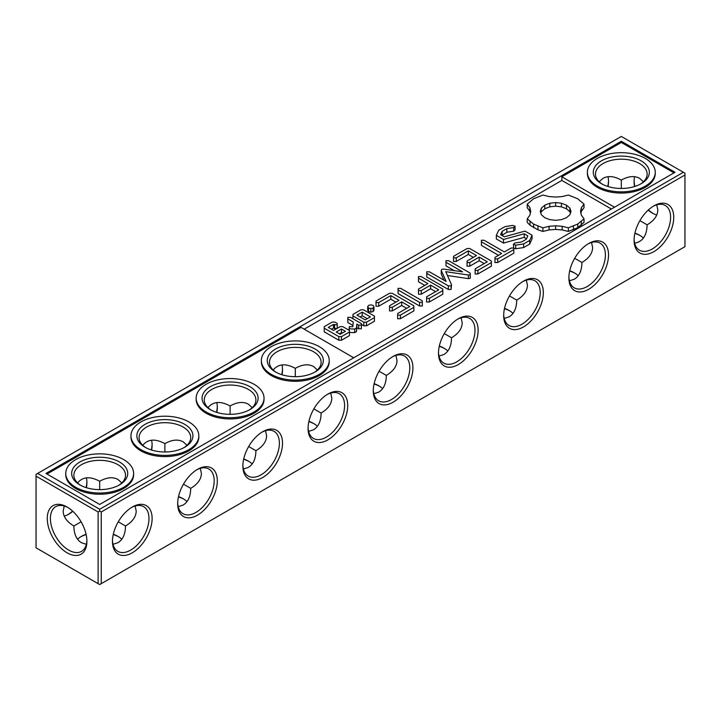 <?xml version="1.0" encoding="UTF-8"?>
<svg xmlns="http://www.w3.org/2000/svg" width="721" height="721" viewBox="0 0 721 721"><rect width="100%" height="100%" fill="white"/><g stroke="black" fill="none" stroke-linecap="round" stroke-linejoin="round"><path stroke-width="1.08" d="M634.868 233.397A28.029 16.186 180 0 1 640.32 235.668M569.662 271.042A28.029 16.186 180 0 1 575.115 273.313M504.466 308.687A28.029 16.186 180 0 1 509.909 310.958M439.26 346.332A28.029 16.186 180 0 1 444.713 348.603M374.055 383.978A28.029 16.186 180 0 1 379.507 386.249M308.849 421.623A28.029 16.186 180 0 1 314.302 423.894M243.653 459.268A28.029 16.186 180 0 1 249.105 461.539M178.447 496.913A28.029 16.186 180 0 1 183.9 499.184M80.68 536.83A28.029 16.186 180 0 1 86.132 534.558M113.242 534.558A28.029 16.186 180 0 1 118.695 536.83M101.255 511.982L684.95 174.987L684.95 246.663L101.255 583.659L101.255 511.982L99.687 511.081L98.119 511.982L98.119 583.659L99.687 584.56L101.255 583.659M98.119 511.982L36.05 476.139L36.05 547.816L98.119 583.659M634.931 233.099A25.821 14.907 180 0 1 639.572 235.217A25.821 14.907 180 0 1 643.429 238.074M569.734 270.745A25.821 14.907 180 0 1 574.367 272.862A25.821 14.907 180 0 1 578.224 275.719M504.529 308.39A25.821 14.907 180 0 1 509.161 310.508A25.821 14.907 180 0 1 513.028 313.356M439.323 346.035A25.821 14.907 180 0 1 443.956 348.153A25.821 14.907 180 0 1 447.822 351.001M374.127 383.671A25.821 14.907 180 0 1 378.759 385.798A25.821 14.907 180 0 1 382.617 388.646M308.921 421.316A25.821 14.907 180 0 1 313.554 423.443A25.821 14.907 180 0 1 317.42 426.291M243.716 458.962A25.821 14.907 180 0 1 248.348 461.089A25.821 14.907 180 0 1 252.215 463.936M178.511 496.607A25.821 14.907 180 0 1 183.152 498.734A25.821 14.907 180 0 1 187.009 501.582M77.571 539.227A25.821 14.907 180 0 1 81.428 536.379A25.821 14.907 180 0 1 86.069 534.252M113.314 534.252A25.821 14.907 180 0 1 117.947 536.379A25.821 14.907 180 0 1 121.804 539.227M112.467 541.345A28.029 16.186 -60 0 1 132.285 507.016A28.029 16.186 -60 0 1 152.113 518.453A28.029 16.186 -60 0 1 132.285 552.791A28.029 16.186 -60 0 1 112.467 541.345M177.672 503.7A28.029 16.186 -60 0 1 197.491 469.371A28.029 16.186 -60 0 1 217.318 480.808A28.029 16.186 -60 0 1 197.491 515.145A28.029 16.186 -60 0 1 177.672 503.7M242.878 466.054A28.029 16.186 -60 0 1 262.696 431.726A28.029 16.186 -60 0 1 282.515 443.172A28.029 16.186 -60 0 1 262.696 477.5A28.029 16.186 -60 0 1 242.878 466.054M308.074 428.409A28.029 16.186 -60 0 1 327.902 394.081A28.029 16.186 -60 0 1 347.72 405.526A28.029 16.186 -60 0 1 327.902 439.855A28.029 16.186 -60 0 1 308.074 428.409M373.28 390.764A28.029 16.186 -60 0 1 393.098 356.435A28.029 16.186 -60 0 1 412.926 367.881A28.029 16.186 -60 0 1 393.098 402.21A28.029 16.186 -60 0 1 373.28 390.764M438.485 353.119A28.029 16.186 -60 0 1 458.304 318.79A28.029 16.186 -60 0 1 478.122 330.236A28.029 16.186 -60 0 1 458.304 364.565A28.029 16.186 -60 0 1 438.485 353.119M503.682 315.474A28.029 16.186 -60 0 1 523.509 281.145A28.029 16.186 -60 0 1 543.328 292.591A28.029 16.186 -60 0 1 523.509 326.919A28.029 16.186 -60 0 1 503.682 315.474M568.887 277.828A28.029 16.186 -60 0 1 588.715 243.5A28.029 16.186 -60 0 1 608.533 254.946A28.029 16.186 -60 0 1 588.715 289.274A28.029 16.186 -60 0 1 568.887 277.828M634.092 240.192A28.029 16.186 -60 0 1 653.911 205.855A28.029 16.186 -60 0 1 673.738 217.3A28.029 16.186 -60 0 1 653.911 251.629A28.029 16.186 -60 0 1 634.092 240.192M684.95 174.987L684.95 173.184L683.382 172.274L99.687 509.269L99.687 511.081M47.262 518.453A28.029 16.186 60 0 1 67.089 507.016A28.029 16.186 60 0 1 86.908 541.345A28.029 16.186 60 0 1 67.089 552.791A28.029 16.186 60 0 1 47.262 518.453M36.05 476.139L36.05 474.337L37.618 473.436L99.687 509.269M608.515 180.583A28.029 16.186 -60 0 1 607.758 186.442M282.497 368.81A28.029 16.186 -60 0 1 281.74 374.668M217.3 406.455A28.029 16.186 -60 0 1 216.534 412.313M152.095 444.1A28.029 16.186 -60 0 1 151.338 449.958M86.89 481.745A28.029 16.186 -60 0 1 86.132 487.603M72.578 511.081A28.029 16.186 -60 0 1 67.882 514.668M653.118 213.506A28.029 16.186 60 0 1 648.422 209.919M634.868 186.442A28.029 16.186 60 0 1 634.11 180.583M656.75 204.836L657.822 209.919C657.66 215.705 654.1 220.671 647.134 224.826L639.897 220.653M647.134 224.826C646.809 235.668 642.645 241.778 634.633 243.148M591.544 242.481L592.626 247.564C592.464 253.35 588.895 258.316 581.928 262.471L574.691 258.298M581.928 262.471C581.811 270.582 579.296 276.152 574.367 279.189L569.428 280.793M526.339 280.127L527.421 285.21C527.258 290.996 523.689 295.961 516.723 300.116L509.495 295.943M516.723 300.116C516.615 308.228 514.091 313.797 509.161 316.834L504.222 318.439M461.143 317.772L462.215 322.855C462.053 328.641 458.493 333.607 451.526 337.761L444.289 333.589M451.526 337.761C451.409 345.873 448.886 351.442 443.956 354.48L439.017 356.084M395.937 355.417L397.01 360.5C396.847 366.286 393.287 371.252 386.321 375.407L379.084 371.234M386.321 375.407C386.204 383.518 383.68 389.088 378.759 392.125L373.82 393.729M330.732 393.062L331.813 398.145C331.651 403.931 328.082 408.897 321.115 413.052L313.878 408.879M321.115 413.052C320.998 421.163 318.484 426.733 313.554 429.77L308.615 431.374M265.535 430.707L266.608 435.79C266.446 441.567 262.877 446.542 255.91 450.697L248.682 446.515M255.91 450.697C255.802 458.808 253.278 464.378 248.348 467.415L243.41 469.02M200.33 468.353L201.402 473.436C201.24 479.213 197.68 484.188 190.714 488.342L183.476 484.161M190.714 488.342C190.596 496.454 188.073 502.023 183.152 505.051L178.213 506.665M86.367 544.31L81.428 542.697C76.507 539.668 73.984 534.099 73.866 525.988L81.103 521.806M135.124 505.998L136.206 511.081C136.044 516.858 132.475 521.833 125.508 525.988L118.271 521.806M125.508 525.988C125.391 534.099 122.867 539.668 117.947 542.697L113.008 544.31M131.492 507.494A25.821 14.907 -60 0 1 143.632 506.638A25.821 14.907 -60 0 1 143.632 536.451A25.821 14.907 -60 0 1 117.811 551.358A25.821 14.907 -60 0 1 112.485 540.417M196.698 469.849A25.821 14.907 -60 0 1 208.838 468.992A25.821 14.907 -60 0 1 208.838 498.806A25.821 14.907 -60 0 1 183.017 513.712A25.821 14.907 -60 0 1 177.69 502.771M261.894 432.203A25.821 14.907 -60 0 1 274.043 431.347A25.821 14.907 -60 0 1 274.043 461.161A25.821 14.907 -60 0 1 248.222 476.067A25.821 14.907 -60 0 1 242.887 465.126M327.1 394.558A25.821 14.907 -60 0 1 339.24 393.702A25.821 14.907 -60 0 1 339.24 423.515A25.821 14.907 -60 0 1 313.428 438.422A25.821 14.907 -60 0 1 308.092 427.481M392.305 356.913A25.821 14.907 -60 0 1 404.445 356.057A25.821 14.907 -60 0 1 404.445 385.87A25.821 14.907 -60 0 1 378.624 400.777A25.821 14.907 -60 0 1 373.298 389.836M457.502 319.268A25.821 14.907 -60 0 1 469.65 318.412A25.821 14.907 -60 0 1 469.65 348.225A25.821 14.907 -60 0 1 443.83 363.132A25.821 14.907 -60 0 1 438.503 352.19M522.707 281.623A25.821 14.907 -60 0 1 534.856 280.766A25.821 14.907 -60 0 1 534.856 310.58A25.821 14.907 -60 0 1 509.035 325.486A25.821 14.907 -60 0 1 503.7 314.545M587.912 243.977A25.821 14.907 -60 0 1 600.052 243.121A25.821 14.907 -60 0 1 600.052 272.935A25.821 14.907 -60 0 1 574.24 287.841A25.821 14.907 -60 0 1 568.905 276.9M653.118 206.332A25.821 14.907 -60 0 1 665.258 205.476A25.821 14.907 -60 0 1 665.258 235.289A25.821 14.907 -60 0 1 639.437 250.196A25.821 14.907 -60 0 1 634.11 239.255M37.618 473.436L621.313 136.44L683.382 172.274M86.89 540.417A25.821 14.907 60 0 1 81.563 551.358A25.821 14.907 60 0 1 61.664 544.436A25.821 14.907 60 0 1 50.398 518.453A25.821 14.907 60 0 1 55.742 506.638A25.821 14.907 60 0 1 67.882 507.494M607.992 176.69A25.821 14.907 -60 0 1 608.533 181.467A25.821 14.907 -60 0 1 608.055 186.532M281.983 364.916A25.821 14.907 -60 0 1 282.515 369.684A25.821 14.907 -60 0 1 282.037 374.758M216.778 402.561A25.821 14.907 -60 0 1 217.318 407.329A25.821 14.907 -60 0 1 216.832 412.403M151.572 440.207A25.821 14.907 -60 0 1 152.113 444.974A25.821 14.907 -60 0 1 151.635 450.048M86.367 477.852A25.821 14.907 -60 0 1 86.908 482.619A25.821 14.907 -60 0 1 86.43 487.693M72.803 511.288A25.821 14.907 -60 0 1 68.648 514.244A25.821 14.907 -60 0 1 64.25 516.164M634.57 186.532A25.821 14.907 60 0 1 634.092 181.467A25.821 14.907 60 0 1 634.633 176.69M656.75 215.002A25.821 14.907 60 0 1 652.352 213.083A25.821 14.907 60 0 1 648.197 210.135M621.313 188.46L621.313 180.106C628.397 176.149 634.48 175.545 639.572 178.303L643.429 181.773M599.196 181.773L603.053 178.303C608.145 175.545 614.229 176.149 621.313 180.106L621.313 180.106M295.295 376.686L295.295 368.332C302.378 364.375 308.462 363.772 313.554 366.52L317.42 369.999M230.098 414.332L230.098 405.977C237.173 402.021 243.265 401.417 248.348 404.166L252.215 407.644M273.178 369.999C278.378 363.745 285.75 363.186 295.295 368.332L295.295 368.332M164.893 451.977L164.893 443.622C171.977 439.666 178.06 439.062 183.152 441.811L187.009 445.281M207.972 407.644C213.173 401.381 220.545 400.831 230.098 405.977L230.098 405.977M99.687 489.613L99.687 481.267C106.771 477.311 112.855 476.707 117.947 479.456L121.804 482.926M142.776 445.281C147.967 439.026 155.339 438.476 164.893 443.622L164.893 443.622M73.866 525.988C66.9 521.833 63.34 516.858 63.178 511.081L64.25 505.998M77.571 482.926C82.771 476.671 90.143 476.121 99.687 481.267L99.687 481.267M675.036 172.274L621.313 141.253L45.964 473.436L99.687 504.457L675.036 172.274M602.305 184.17A25.821 14.907 180 0 1 595.492 174.085A25.821 14.907 180 0 1 621.313 159.179A25.821 14.907 180 0 1 647.134 174.085A25.821 14.907 180 0 1 640.32 184.17M276.287 372.397A25.821 14.907 180 0 1 269.474 362.303A25.821 14.907 180 0 1 295.295 347.396A25.821 14.907 180 0 1 321.115 362.303A25.821 14.907 180 0 1 314.302 372.397M211.091 410.042A25.821 14.907 180 0 1 204.277 399.948A25.821 14.907 180 0 1 230.098 385.041A25.821 14.907 180 0 1 255.91 399.948A25.821 14.907 180 0 1 249.105 410.042M145.885 447.687A25.821 14.907 180 0 1 139.072 437.593A25.821 14.907 180 0 1 164.893 422.686A25.821 14.907 180 0 1 190.714 437.593A25.821 14.907 180 0 1 183.9 447.687M80.68 485.332A25.821 14.907 180 0 1 73.866 475.238A25.821 14.907 180 0 1 99.687 460.331A25.821 14.907 180 0 1 125.508 475.238A25.821 14.907 180 0 1 118.695 485.332M621.313 141.253L621.313 142.461L561.848 176.798L561.848 180.412L304.163 329.182M674 172.878L621.313 142.461M353.723 357.787L301.036 327.37L47 474.039M601.494 183.72L601.494 183.72A28.029 16.186 180 0 1 601.494 160.828A28.029 16.186 180 0 1 641.131 160.828A28.029 16.186 180 0 1 641.131 183.72A28.029 16.186 180 0 1 601.494 183.72M275.476 371.946L275.476 371.946A28.029 16.186 180 0 1 275.476 349.054A28.029 16.186 180 0 1 315.122 349.054A28.029 16.186 180 0 1 315.122 371.946A28.029 16.186 180 0 1 275.476 371.946M210.271 409.591L210.271 409.591A28.029 16.186 180 0 1 210.271 386.699A28.029 16.186 180 0 1 249.917 386.699A28.029 16.186 180 0 1 249.917 409.591A28.029 16.186 180 0 1 210.271 409.591M145.065 447.236L145.065 447.236A28.029 16.186 180 0 1 145.065 424.345A28.029 16.186 180 0 1 184.711 424.345A28.029 16.186 180 0 1 184.711 447.236A28.029 16.186 180 0 1 145.065 447.236M79.869 484.882L79.869 484.882A28.029 16.186 180 0 1 79.869 461.99A28.029 16.186 180 0 1 119.506 461.99A28.029 16.186 180 0 1 119.506 484.882A28.029 16.186 180 0 1 79.869 484.882M614.526 207.206L561.848 176.798M587.381 172.274L587.381 173.482A33.932 19.593 0 0 0 597.321 187.334A33.932 19.593 0 0 0 634.3 191.579A33.932 19.593 0 0 0 655.245 173.482L655.245 172.274A33.932 19.593 0 0 0 621.313 152.681A33.932 19.593 0 0 0 587.381 172.274A33.932 19.593 0 0 0 597.321 186.126A33.932 19.593 0 0 0 634.3 190.38A33.932 19.593 0 0 0 655.245 172.274M611.399 209.018L561.848 180.412M513.803 248.105L515.722 248.754L523.635 247.546L529.701 244.04L532.062 238.804L532.062 235.19L524.987 231.108L504.303 236.812L500.608 234.676L502.167 231.315L506.845 228.62L513.722 227.548L515.073 226.205L512.739 225.421L504.961 226.628L498.698 230.251L496.345 235.334L503.501 239.462L524.194 233.775L527.853 235.884L526.294 239.255L521.598 241.959L514.74 243.013L513.415 244.356L515.722 245.14L523.635 243.932L529.701 240.426L532.062 235.19M513.415 244.356L513.658 248.051M496.345 235.334L496.345 238.948L503.501 243.076L524.194 237.389L526.537 238.741M501.924 235.443L506.845 232.234L513.722 231.162L515.073 229.819L515.073 226.205M494.948 258.938L494.948 262.552L497.706 262.516L513.803 253.215L513.803 248.051L511.108 248.051L504.358 251.944L484.142 240.273L481.385 240.246L481.448 241.832L501.654 253.504L495.003 257.343L494.948 258.938L497.706 258.902L513.803 249.601M481.385 240.246L481.448 245.446L498.526 255.306M475.148 270.366L475.148 273.98L477.906 273.944L491.389 266.166L491.343 261.011L469.686 248.511L467.055 248.52L453.59 256.288L453.509 257.875L456.249 257.83L468.335 250.845L476.5 255.558L467.109 260.975L467.046 262.57L469.804 262.534L479.195 257.118L487.297 261.795L475.211 268.771L475.148 270.366L477.906 270.33L491.389 262.552M467.046 262.57L467.046 266.184L469.804 266.148L479.195 260.732L484.17 263.598M453.509 257.875L453.509 261.489L456.249 261.444L468.335 254.459L473.364 257.361M426.724 271.799L426.778 277.008L448.345 289.481L451.076 289.445L451.544 284.795L445.749 271.664L468.398 275.016L470.218 274.746L470.281 273.178L448.723 260.732L445.966 260.696L446.02 262.291L462.612 271.871L443.658 269.086L441.766 269.357L441.252 270.411L446.128 281.442L429.482 271.835L426.724 271.799L426.778 273.394L448.345 285.867L451.076 285.831L451.544 284.795M441.252 270.411L441.252 274.025L443.983 280.208M445.966 260.696L446.02 265.905L454.221 270.636M447.453 275.53L468.398 278.63L470.218 278.36L470.281 273.178M426.571 298.413L426.571 302.027L429.328 301.991L442.811 294.204L442.775 289.058L421.208 276.612L418.459 276.576L418.513 278.171L427.904 283.587L418.531 289.031L418.477 290.617L421.235 290.59L430.608 285.146L438.719 289.842L426.634 296.818L426.571 298.413L429.328 298.377L442.811 290.59M418.477 290.617L418.477 294.231L421.235 294.204L430.608 288.76L435.592 291.644M418.459 276.576L418.513 281.785L424.777 285.399M398.037 288.364L398.091 293.573L419.595 305.983L422.353 306.019L422.299 300.81L400.795 288.4L398.037 288.364L398.091 289.959L419.595 302.369L422.353 302.405M373.956 306.695L373.956 310.309L373.099 311.616L370.828 312.112L368.557 311.616L367.692 310.309L367.692 306.695L368.557 305.38L370.828 304.884L373.099 305.38L373.956 306.695L373.099 308.002L370.828 308.498L368.557 308.002L367.692 306.695M324.234 328.181L324.234 331.795L338.861 340.249L341.493 340.231L349.451 335.635L349.469 330.506L342.772 326.631L340.132 326.64L333.544 330.443L328.28 327.406L333.499 324.396L337.221 324.991L337.257 323.459L334.841 322.062L332.21 322.071L324.252 326.667L324.234 328.181L338.861 336.635L341.493 336.617L349.451 332.02L349.469 330.506M337.23 328.325L337.257 323.459M331.408 329.218L333.499 328.01L336.734 328.605M361.401 324.432L363.826 325.829L366.457 325.82L374.424 321.224L374.442 316.086L363.537 309.796L360.906 309.805L352.939 314.401L352.92 315.924L363.826 322.215L366.457 322.206L374.424 317.61L374.442 316.086M397.631 315.122L397.631 318.736L400.389 318.7L413.872 310.913L413.836 305.767L392.17 293.258L389.538 293.267L376.074 301.045L375.992 302.622L378.732 302.577L390.827 295.601L398.983 300.306L389.592 305.731L389.538 307.326L392.296 307.29L401.687 301.865L409.78 306.542L397.695 313.527L397.631 315.122L400.389 315.086L413.872 307.299M389.538 307.326L389.538 310.94L392.296 310.904L401.687 305.479L406.653 308.354M375.992 302.622L375.992 306.236L378.732 306.191L390.827 299.215L395.856 302.117M349.469 332.408L354.633 332.651L356.489 331.579L356.877 327.74L358.707 328.785L361.356 328.767L361.401 323.612L350.496 317.321L347.846 317.348L347.801 318.88L353.272 322.035L352.794 326.73L349.343 326.613L349.126 328.785L354.633 329.037L356.489 327.965L356.877 324.126L358.707 325.171L361.356 325.153L361.401 323.612M347.801 318.88L347.801 322.494L352.92 325.45M527.24 218.778L527.24 222.392L530.025 225.249L537.956 229.828L542.904 231.441L549.087 229.927L555.63 229.413L562.173 229.927L568.355 231.441L577.782 227.656L584.01 222.401L584.01 218.787L581.387 215.209L580.513 211.433L581.387 207.657L584.01 204.088L577.62 198.735L568.355 195.049L562.173 196.563L555.63 197.067L549.087 196.563L542.904 195.049L533.63 198.735L527.24 204.088L529.863 207.657L530.737 211.433L529.863 215.209L527.24 218.778L533.63 224.132L542.904 227.827L549.087 226.313L555.63 225.799L562.173 226.313L568.355 227.827L577.782 224.042L584.01 218.787M527.24 204.088L527.24 207.702L529.863 211.271L530.323 213.245M580.928 213.245L581.387 211.271L584.01 207.702L584.01 204.088M65.755 473.436L65.755 474.634A33.932 19.593 0 0 0 75.696 488.496A33.932 19.593 0 0 0 112.674 492.74A33.932 19.593 0 0 0 133.619 474.634L133.619 473.436A33.932 19.593 0 0 0 99.687 453.842A33.932 19.593 0 0 0 65.755 473.436A33.932 19.593 0 0 0 75.696 487.288A33.932 19.593 0 0 0 112.674 491.533A33.932 19.593 0 0 0 133.619 473.436M130.961 435.79L130.961 436.989A33.932 19.593 0 0 0 140.892 450.85A33.932 19.593 0 0 0 177.88 455.095A33.932 19.593 0 0 0 198.825 436.989L198.825 435.79A33.932 19.593 0 0 0 164.893 416.197A33.932 19.593 0 0 0 130.961 435.79A33.932 19.593 0 0 0 140.892 449.643A33.932 19.593 0 0 0 177.88 453.888A33.932 19.593 0 0 0 198.825 435.79M196.157 398.145L196.157 399.353A33.932 19.593 0 0 0 206.098 413.205A33.932 19.593 0 0 0 243.076 417.45A33.932 19.593 0 0 0 264.03 399.353L264.03 398.145A33.932 19.593 0 0 0 230.098 378.552A33.932 19.593 0 0 0 196.157 398.145A33.932 19.593 0 0 0 206.098 411.997A33.932 19.593 0 0 0 243.076 416.242A33.932 19.593 0 0 0 264.03 398.145M261.363 360.5L261.363 361.708A33.932 19.593 0 0 0 271.303 375.56A33.932 19.593 0 0 0 308.282 379.805A33.932 19.593 0 0 0 329.227 361.708L329.227 360.5A33.932 19.593 0 0 0 295.295 340.907A33.932 19.593 0 0 0 261.363 360.5A33.932 19.593 0 0 0 271.303 374.352A33.932 19.593 0 0 0 308.282 378.597A33.932 19.593 0 0 0 329.227 360.5M502.167 234.929L502.167 231.315M506.845 232.234L506.845 228.62M513.722 231.162L513.722 227.548M503.501 243.076L503.501 239.462M524.194 237.389L524.194 233.775M515.722 248.754L515.722 245.14M523.635 247.546L523.635 243.932M529.701 244.04L529.701 240.426M481.448 245.446L481.448 241.832M497.706 262.516L497.706 258.902M456.249 261.444L456.249 257.83M468.335 254.459L468.335 250.845M469.804 266.148L469.804 262.534M479.195 260.732L479.195 257.118M477.906 273.944L477.906 270.33M468.398 278.63L468.398 275.016M470.218 278.36L470.218 274.746M446.02 265.905L446.02 262.291M426.778 277.008L426.778 273.394M448.345 289.481L448.345 285.867M451.076 289.445L451.076 285.831M429.328 301.991L429.328 298.377M418.513 281.785L418.513 278.171M421.235 294.204L421.235 290.59M430.608 288.76L430.608 285.146M398.091 293.573L398.091 289.959M419.595 305.983L419.595 302.369M373.099 311.616L373.099 308.002M370.828 312.112L370.828 308.498M368.557 311.616L368.557 308.002M349.451 335.635L349.451 332.02M333.499 328.01L333.499 324.396M334.562 328.623L334.562 325.009M337.221 328.325L337.221 324.991M338.861 340.249L338.861 336.635M341.493 340.231L341.493 336.617M352.92 318.718L352.92 315.924M363.826 325.829L363.826 322.215M366.457 325.82L366.457 322.206M374.424 321.224L374.424 317.61M400.389 318.7L400.389 315.086M378.732 306.191L378.732 302.577M390.827 299.215L390.827 295.601M392.296 310.904L392.296 307.29M401.687 305.479L401.687 301.865M361.356 328.767L361.356 325.153M349.126 330.299L349.126 328.785M354.633 332.651L354.633 329.037M356.489 331.579L356.489 327.965M356.877 327.74L356.877 324.126M358.707 328.785L358.707 325.171M581.387 211.271L581.387 207.657M529.863 211.271L529.863 207.657M530.025 225.249L530.025 221.635M533.63 227.746L533.63 224.132M537.956 229.828L537.956 226.214M542.904 231.441L542.904 227.827M549.087 229.927L549.087 226.313M555.63 229.413L555.63 225.799M562.173 229.927L562.173 226.313M568.355 231.441L568.355 227.827M573.42 229.774L573.42 226.16M577.782 227.656L577.782 224.042M581.342 225.168L581.342 221.554M345.422 331.281L340.204 334.292L336.247 332.002L341.457 328.992L345.422 331.281M370.387 316.87L365.177 319.881L356.976 315.14L362.185 312.13L370.387 316.87M566.49 217.706L561.407 219.653L555.63 220.311L549.844 219.653L544.761 217.706L541.39 214.777L540.263 211.433L541.39 208.099L544.761 205.161L549.844 203.214L555.63 202.565L561.407 203.214L566.49 205.161L569.869 208.099L570.996 211.433L569.869 214.777L566.49 217.706M339.375 333.814L341.457 332.606L341.457 328.992M341.457 332.606L342.295 333.093M360.103 316.952L362.185 315.744L362.185 312.13M362.185 315.744L367.259 318.673M540.867 213.245L541.39 208.099M541.39 211.713L544.761 208.775L544.761 205.161M544.761 208.775L549.844 206.828L549.844 203.214M549.844 206.828L555.63 206.179L555.63 202.565M555.63 206.179L561.407 206.828L561.407 203.214M561.407 206.828L566.49 208.775L566.49 205.161M566.49 208.775L569.869 211.713L569.869 208.099M569.869 211.713L570.383 213.245"/></g></svg>
